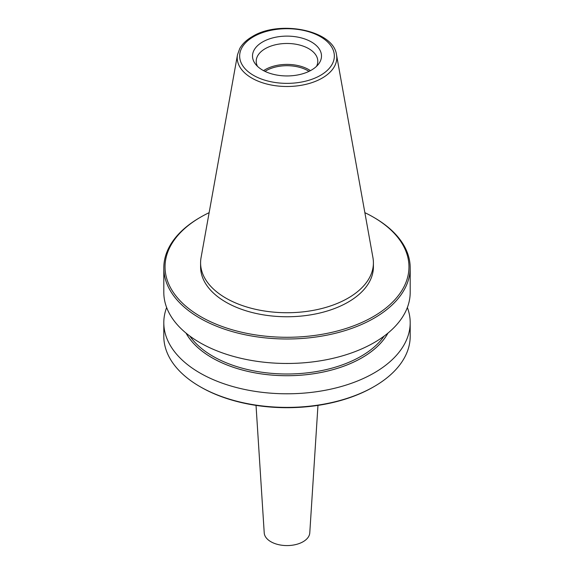 <?xml version="1.0" encoding="UTF-8"?>
<svg xmlns="http://www.w3.org/2000/svg" width="574" height="574" viewBox="0 0 574 574"><rect width="100%" height="100%" fill="white"/><g stroke="black" fill="none" stroke-linecap="round" stroke-linejoin="round"><path stroke-width="0.86" d="M348.102 298.121A86.409 49.888 180 0 1 253.93 308.934A86.409 49.888 180 0 1 200.591 262.842A86.409 49.888 180 0 1 201.051 257.697L237.485 54.788A49.78 28.743 180 0 0 265.604 83.704A49.78 28.743 180 0 0 322.201 78.078A49.78 28.743 180 0 0 336.515 54.788L372.949 257.697A86.409 49.888 180 0 1 373.409 262.842A86.409 49.888 180 0 1 348.102 298.121M257.489 66.34A30.795 17.78 180 0 1 256.205 61.26A30.795 17.78 180 0 1 265.224 48.682A30.795 17.78 180 0 1 298.789 44.829A30.795 17.78 180 0 1 317.795 61.26A30.795 17.78 180 0 1 316.511 66.34M262.612 41.952A34.497 19.918 180 0 1 306.559 39.628A34.497 19.918 180 0 1 318.491 64.166A34.497 19.918 180 0 1 311.388 70.114A34.497 19.918 180 0 1 255.509 64.166A34.497 19.918 180 0 1 262.612 41.952M263.566 70.645A30.795 17.78 180 0 1 265.224 69.612A30.795 17.78 180 0 1 310.434 70.645M264.994 71.37A29.568 17.069 180 0 1 266.092 70.695A29.568 17.069 180 0 1 309.006 71.37M407.361 307.506A123.195 71.126 180 0 1 410.195 322.667L410.195 336.271A123.195 71.126 180 0 1 374.112 386.567L373.244 387.07A121.961 70.415 180 0 1 200.757 387.07L199.888 386.567A123.195 71.126 180 0 1 163.805 336.271L163.805 322.667A123.195 71.126 180 0 1 166.639 307.506M373.244 387.07L374.112 386.567A123.195 71.126 180 0 1 199.888 386.567M410.195 322.667A123.195 71.126 180 0 1 374.112 372.964A123.195 71.126 180 0 1 239.853 388.376A123.195 71.126 180 0 1 163.805 322.667M387.988 333.078A105.968 61.181 180 0 1 361.929 357.803A105.968 61.181 180 0 1 186.012 333.078M364.863 212.667A121.961 70.415 180 0 1 373.244 217.072L374.112 217.582A123.195 71.126 180 0 1 410.195 267.871L410.195 292.338A123.195 71.126 180 0 1 374.112 342.635A123.195 71.126 180 0 1 239.853 358.054A123.195 71.126 180 0 1 163.805 292.338L163.805 267.871A123.195 71.126 180 0 1 199.888 217.582A123.195 71.126 180 0 1 199.888 217.575L200.757 217.072A121.961 70.415 180 0 1 209.137 212.667M410.195 267.871A123.195 71.126 180 0 1 374.112 318.168A123.195 71.126 180 0 1 239.853 333.58A123.195 71.126 180 0 1 163.805 267.871M373.244 217.072A121.961 70.415 180 0 1 373.244 316.654A121.961 70.415 180 0 1 200.764 316.654A121.961 70.415 180 0 1 200.757 217.072L199.888 217.582M373.409 262.842L373.409 266.867A86.409 49.888 180 0 1 348.102 302.139A86.409 49.888 180 0 1 253.93 312.959A86.409 49.888 180 0 1 200.591 266.867L200.591 262.842M317.967 405.387L309.773 532.909A22.788 13.159 180 0 1 303.115 541.72A22.788 13.159 180 0 1 278.67 544.669A22.788 13.159 180 0 1 264.227 532.909L256.033 405.387M253.521 36.707A47.341 27.33 180 0 1 320.479 36.707A47.341 27.33 180 0 1 320.479 75.359A47.341 27.33 180 0 1 253.521 75.359A47.341 27.33 180 0 1 253.521 36.707M387.952 333.107A105.946 61.167 180 0 1 361.914 357.796A105.946 61.167 180 0 1 186.048 333.107M384.185 336.048A104.712 60.457 180 0 1 361.046 356.289A104.712 60.457 180 0 1 189.815 336.048M237.485 54.788L239.738 48.553C242.372 43.889 246.555 39.9 252.295 36.585C279.287 19.638 333.63 30.214 336.515 54.788"/></g></svg>
